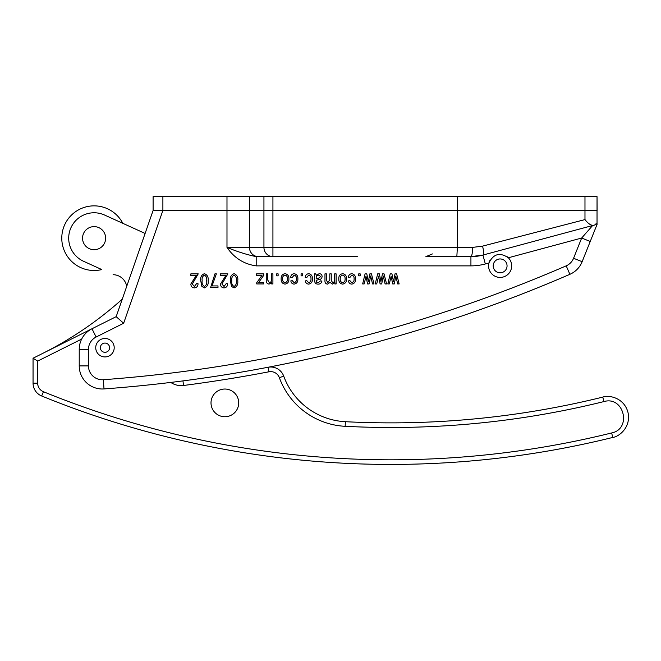 <?xml version="1.0" encoding="UTF-8"?>
<svg xmlns="http://www.w3.org/2000/svg" width="661" height="661" viewBox="0 0 661 661"><rect width="100%" height="100%" fill="white"/><g stroke="black" fill="none" stroke-linecap="round" stroke-linejoin="round"><path stroke-width="0.99" d="M511.672 265.871A11.543 11.543 0 0 0 507.185 256.741A11.543 11.543 0 0 1 500.129 277.422A11.543 11.543 0 0 1 490.107 260.145A11.543 11.543 0 0 0 488.586 265.871A11.543 11.543 0 0 1 488.95 262.995C493.412 253.816 499.881 252.072 508.35 257.773A11.543 11.543 0 0 1 500.129 277.422A11.543 11.543 0 0 1 488.586 265.871M140.339 231.284L122.806 223.319A32.323 32.323 0 0 0 61.779 238.167A32.323 32.323 0 0 0 101.794 269.564L83.592 261.293A25.399 25.399 0 0 1 70.975 227.665A25.399 25.399 0 0 1 104.603 215.048L145.114 233.457M82.551 238.167A11.543 11.543 0 0 0 94.102 249.709A11.543 11.543 0 0 0 105.644 238.167A11.543 11.543 0 0 0 94.102 226.624A11.543 11.543 0 0 0 82.551 238.167M211.008 402.888A13.856 13.856 0 0 1 224.864 389.032A13.856 13.856 0 0 1 238.712 402.888A13.856 13.856 0 0 1 224.864 416.736A13.856 13.856 0 0 1 211.008 402.888M33.05 358.229L37.669 361.08L37.669 383.165L33.05 383.165A13.856 13.856 0 0 0 41.676 395.989A925.251 925.251 0 0 0 612.755 437.442C618.861 436.797 631.362 427.287 627.95 412.29C623.984 397.426 608.492 394.824 602.791 397.096C608.492 394.824 623.984 397.426 627.95 412.29C631.362 427.287 618.861 436.797 612.755 437.442A925.251 925.251 0 0 1 41.676 395.989A13.856 13.856 0 0 1 33.05 383.165L33.05 358.229L116.171 316.669L153.104 210.462L162.887 210.462L153.104 210.462L153.104 196.614L162.887 196.614L162.887 210.462L123.657 323.246L116.171 316.669M37.669 383.165A9.237 9.237 0 0 0 43.419 391.717A920.641 920.641 0 0 0 611.648 432.955C632.156 428.906 623.885 395.617 603.898 401.582A888.318 888.318 0 0 1 345.158 426.312A74.082 74.082 0 0 1 279.372 377.695A9.237 9.237 0 0 0 268.961 371.788A1444.475 1444.475 0 0 1 183.551 385.479A18.467 18.467 0 0 1 170.778 382.422M268.961 371.788L268.093 367.252A13.856 13.856 0 0 1 283.709 376.117A69.463 69.463 0 0 0 345.389 421.701A69.463 69.463 0 0 1 283.709 376.117A69.463 69.463 0 0 0 345.389 421.701A883.699 883.699 0 0 0 602.791 397.096L603.898 401.582M114.204 347.694A9.237 9.237 0 0 1 104.967 356.932A9.237 9.237 0 0 1 95.738 347.694A9.237 9.237 0 0 1 104.967 338.457A9.237 9.237 0 0 1 114.204 347.694A9.237 9.237 0 0 1 104.967 356.932A9.237 9.237 0 0 1 95.738 347.694A9.237 9.237 0 0 1 104.967 338.457A9.237 9.237 0 0 1 114.204 347.694A9.237 9.237 0 0 0 104.967 338.457A9.237 9.237 0 0 0 95.738 347.694M594.768 224.947L482.935 255.055L595.032 224.872L595.817 223.955L597.032 224.269L597.032 210.462L584.977 210.462L597.098 210.462L597.032 196.614L584.977 196.614L584.977 210.462L457.371 210.462L584.977 210.462L584.977 219.592C588.811 224.434 592.074 226.219 594.768 224.947L595.032 224.872M382.43 273.869L384.041 273.869L386.578 283.941L385.099 283.941L383.248 276.025L381.703 283.941L380.116 283.941L378.571 276.207L376.729 283.941L375.241 283.941L377.646 273.869L379.373 273.869L380.91 281.603L382.43 273.869M358.733 273.869L360.171 273.869L360.171 275.844L358.733 275.844L358.733 273.869M342.662 273.687C345.389 274.216 346.678 275.959 346.529 278.901C346.686 281.859 345.397 283.594 342.662 284.123C339.969 283.61 338.68 281.9 338.796 279.008C338.606 276.001 339.894 274.232 342.662 273.687M315.801 273.869L316.165 275.257L319.238 273.687C321.039 273.77 321.998 274.72 322.097 276.513C321.899 278.463 320.775 279.496 318.751 279.62L316.165 280.338L316.545 282.115L318.222 282.677L320.478 280.884L321.924 281.057C321.477 283.148 320.18 284.172 318.015 284.123C315.619 284.04 314.52 282.776 314.727 280.33L314.363 273.869L315.801 273.869M301.085 273.869L302.523 273.869L302.523 275.844L301.085 275.844L301.085 273.869M285.023 273.687C287.75 274.216 289.039 275.959 288.89 278.901C289.047 281.859 287.758 283.594 285.023 284.123C282.321 283.61 281.032 281.9 281.156 279.008C280.966 276.001 282.255 274.232 285.023 273.687M271.473 273.869L272.91 273.869L272.91 283.941L271.654 283.941L271.654 282.503L269.052 284.123C266.912 283.726 265.978 282.363 266.259 280.033L266.259 273.869L267.697 273.869L267.697 279.991L269.349 282.677C270.969 282.288 271.679 281.181 271.473 279.363L271.473 273.869M234.06 273.687C237.01 274.852 238.241 277.215 237.745 280.785C238.216 284.37 236.985 286.742 234.044 287.899L231.499 286.436L230.367 280.785C229.896 277.207 231.127 274.836 234.06 273.687M212.049 285.916L217.99 285.916L217.99 287.535L210.611 287.535L214.932 273.869L216.37 273.869L212.049 285.916M196.259 275.48L190.855 275.48L190.855 273.869L198.234 273.869L192.301 284.04L194.417 286.461L196.614 283.577L198.052 283.759C197.97 286.246 196.738 287.626 194.367 287.899C192.103 287.659 190.938 286.362 190.855 284.015L196.259 275.48M488.95 262.995L485.339 263.97A55.408 55.408 0 0 1 470.929 265.871L256.195 265.871C243.934 264.136 234.201 257.98 226.987 247.404C236.944 251.577 246.677 254.65 256.195 256.642L310.447 256.642M226.987 196.614L226.987 210.462L162.887 210.462L457.371 210.462L226.987 210.462L226.987 247.404L249.461 247.404L249.461 196.614L162.887 196.614M204.431 273.687C207.38 274.852 208.603 277.215 208.116 280.785C208.587 284.37 207.347 286.742 204.414 287.899L201.869 286.436L200.737 280.785C200.266 277.207 201.498 274.836 204.431 273.687M225.888 275.48L220.493 275.48L220.493 273.869L227.863 273.869L221.931 284.04L224.054 286.461L226.244 283.577L227.681 283.759C227.599 286.246 226.368 287.626 223.996 287.899C221.732 287.659 220.567 286.362 220.493 284.015L225.888 275.48M256.559 273.869L263.756 273.869L263.756 275.307L258.625 282.503L263.574 282.503L263.574 283.941L256.741 283.941L256.741 282.718L262.029 275.307L256.559 275.307L256.559 273.869M276.678 273.869L278.116 273.869L278.116 275.844L276.678 275.844L276.678 273.869M294.153 275.125L292.112 277.645L290.675 277.463C290.873 275.249 292.038 273.985 294.153 273.687C296.814 274.257 298.053 276.001 297.863 278.909C298.053 281.842 296.806 283.577 294.112 284.123C292.187 283.933 291.104 282.85 290.848 280.884L292.286 280.702L294.112 282.677C295.855 282.173 296.632 280.925 296.425 278.942C296.649 276.934 295.897 275.662 294.153 275.125M308.687 275.125L306.646 277.645L305.208 277.463C305.415 275.249 306.572 273.985 308.687 273.687C311.348 274.257 312.587 276.001 312.405 278.909C312.587 281.842 311.339 283.577 308.654 284.123C306.729 283.933 305.638 282.85 305.39 280.884L306.828 280.702L308.646 282.677C310.397 282.173 311.166 280.925 310.967 278.942C311.191 276.934 310.43 275.662 308.687 275.125M334.673 273.869L336.119 273.869L336.119 283.941L334.854 283.941L334.854 282.52L332.367 284.123L330.046 282.396L327.501 284.123C325.675 283.833 324.824 282.718 324.964 280.751L324.964 273.869L326.402 273.869L326.402 280.206L327.823 282.677L329.814 279.719L329.814 273.869L331.26 273.869L331.26 280.404L332.665 282.677C334.268 282.173 334.945 280.975 334.673 279.091L334.673 273.869M351.792 275.125L349.752 277.645L348.314 277.463C348.521 275.249 349.677 273.985 351.792 273.687C354.453 274.257 355.692 276.001 355.511 278.909C355.692 281.842 354.445 283.577 351.759 284.123C349.834 283.933 348.744 282.85 348.496 280.884L349.933 280.702L351.751 282.677C353.503 282.173 354.271 280.925 354.073 278.942C354.296 276.934 353.536 275.662 351.792 275.125M369.854 273.869L371.465 273.869L374.002 283.941L372.523 283.941L370.672 276.025L369.127 283.941L367.541 283.941L365.996 276.207L364.153 283.941L362.666 283.941L365.07 273.869L366.797 273.869L368.334 281.603L369.854 273.869M395.005 273.869L396.617 273.869L399.153 283.941L397.674 283.941L395.823 276.025L394.278 283.941L392.692 283.941L391.147 276.207L389.304 283.941L387.817 283.941L390.221 273.869L391.948 273.869L393.485 281.603L395.005 273.869M597.098 224.319L582.143 261.698A23.085 23.085 0 0 1 569.881 274.315A1439.856 1439.856 0 0 1 104.017 388.932A23.085 23.085 0 0 1 79.229 365.905L79.229 349.405A23.085 23.085 0 0 1 91.986 328.757L96.118 337.019A13.856 13.856 0 0 0 88.458 349.405L88.458 365.905A13.856 13.856 0 0 0 103.339 379.72A1430.627 1430.627 0 0 0 566.213 265.838A13.856 13.856 0 0 0 573.566 258.269L581.663 238.034L592.636 225.517M357.345 256.642L258.451 256.642A9.237 8.99 90 0 1 249.461 247.404L263.937 247.404L263.937 196.614L249.461 196.614M432.418 253.931L425.882 256.642L472.094 256.625M584.977 196.614L272.927 196.614L272.927 256.642A9.237 8.99 90 0 1 263.937 247.404L472.565 247.404L482.547 246.132L584.977 219.592M456.834 256.642L457.371 247.404L457.371 196.614M596.429 223.74L595.817 223.955M597.032 224.269L597.032 196.614M472.565 247.404A9.237 1.636 90 0 1 470.929 256.642A46.179 46.179 0 0 0 482.935 255.055L470.929 256.642A46.179 46.179 0 0 0 482.935 255.055A9.237 1.95 74.9 0 0 482.547 246.132M256.195 265.871L256.195 256.642M590.24 241.463L581.663 238.034L508.35 257.773M204.472 286.461C206.364 285.263 207.1 283.379 206.67 280.793C207.116 278.157 206.356 276.273 204.389 275.125C202.489 276.306 201.745 278.198 202.175 280.793C201.729 283.437 202.497 285.321 204.472 286.461M234.101 286.461C235.994 285.263 236.729 283.379 236.299 280.793C236.745 278.157 235.985 276.273 234.019 275.125C232.118 276.306 231.383 278.198 231.804 280.793C231.358 283.437 232.127 285.321 234.101 286.461M285.056 282.677C286.824 282.164 287.618 280.908 287.452 278.909C287.626 276.868 286.8 275.612 284.982 275.125C283.222 275.654 282.421 276.909 282.594 278.909C282.429 280.942 283.247 282.197 285.056 282.677M316.165 278.306L316.165 278.901L318.577 278.182L320.659 276.595L318.891 275.125C317.016 275.323 316.107 276.381 316.165 278.306M342.704 282.677C344.464 282.164 345.265 280.908 345.092 278.909C345.265 276.868 344.439 275.612 342.629 275.125C340.861 275.654 340.068 276.909 340.233 278.909C340.068 280.942 340.886 282.197 342.704 282.677M42.287 353.61A361.625 361.625 0 0 0 122.26 299.152M126.714 286.353A14.021 14.021 0 0 0 113.089 274.695M272.927 196.614L263.937 196.614M493.205 265.871A6.924 6.924 0 0 0 500.129 272.803A6.924 6.924 0 0 0 507.053 265.871A6.924 6.924 0 0 0 500.129 258.947A6.924 6.924 0 0 0 493.205 265.871M268.093 367.252A13.856 13.856 0 0 1 283.709 376.117A69.463 69.463 0 0 0 345.389 421.701A883.699 883.699 0 0 0 602.791 397.096M81.667 339.085L37.669 361.08M279.372 377.695L283.709 376.117M345.389 421.701L345.158 426.312M612.755 437.442L611.648 432.955M183.551 385.479L182.957 380.901M41.676 395.989L43.419 391.717M100.356 347.694A4.619 4.619 0 0 0 104.967 352.313A4.619 4.619 0 0 0 109.586 347.694A4.619 4.619 0 0 0 104.967 343.076A4.619 4.619 0 0 0 100.356 347.694M123.657 323.246L96.118 337.019M88.458 349.405L79.229 349.405A23.085 23.085 0 0 1 91.986 328.757M573.566 258.269L582.143 261.698A23.085 23.085 0 0 1 569.881 274.315A1439.856 1439.856 0 0 1 104.017 388.932A23.085 23.085 0 0 1 79.229 365.905L88.458 365.905M485.339 263.97L482.935 255.055M470.929 265.871L470.929 256.642M569.881 274.315L566.213 265.838M104.017 388.932L103.339 379.72"/></g></svg>
